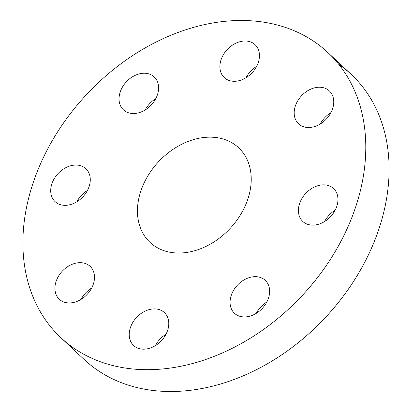 <?xml version="1.0" encoding="UTF-8"?>
<svg xmlns="http://www.w3.org/2000/svg" width="412" height="412" viewBox="0 0 412 412"><rect width="100%" height="100%" fill="white"/><g stroke="black" fill="none" stroke-linecap="round" stroke-linejoin="round"><path stroke-width="0.62" d="M90.058 176.866A22.536 17.01 -46.9 0 0 85.892 168.74A22.536 17.01 -46.9 0 0 62.536 169.672A22.536 17.01 -46.9 0 0 50.934 193.527A22.536 17.01 -46.9 0 0 55.1 201.653A22.536 17.01 -46.9 0 0 78.45 200.721A22.536 17.01 -46.9 0 0 90.058 176.866M87.457 190.437A22.536 17.01 -46.9 0 0 76.853 201.772M219.802 354.068A195.319 147.408 -46.9 0 0 354.093 211.526A195.319 147.408 -46.9 0 0 327.782 52.458A195.319 147.408 -46.9 0 0 168.879 36.112A195.319 147.408 -46.9 0 0 34.587 178.653A195.319 147.408 -46.9 0 0 60.899 337.722A195.319 147.408 -46.9 0 0 219.802 354.068M86.463 263.948A22.536 17.01 -46.9 0 0 60.425 273.377A22.536 17.01 -46.9 0 0 59.313 299.267A22.536 17.01 -46.9 0 0 62.954 301.666A22.536 17.01 -46.9 0 0 88.992 292.237A22.536 17.01 -46.9 0 0 90.104 266.348A22.536 17.01 -46.9 0 0 86.463 263.948M146.064 310.689A22.536 17.01 -46.9 0 0 130.568 327.138A22.536 17.01 -46.9 0 0 133.606 345.493A22.536 17.01 -46.9 0 0 151.94 347.378A22.536 17.01 -46.9 0 0 167.437 330.934A22.536 17.01 -46.9 0 0 164.398 312.579A22.536 17.01 -46.9 0 0 146.064 310.689M233.939 289.718A22.536 17.01 -46.9 0 0 234.454 313.259A22.536 17.01 -46.9 0 0 265.761 303.881A22.536 17.01 -46.9 0 0 265.251 280.345A22.536 17.01 -46.9 0 0 233.939 289.718M298.623 213.313A22.536 17.01 -46.9 0 0 302.784 221.445A22.536 17.01 -46.9 0 0 326.139 220.508A22.536 17.01 -46.9 0 0 337.747 196.658A22.536 17.01 -46.9 0 0 333.581 188.526A22.536 17.01 -46.9 0 0 310.226 189.463A22.536 17.01 -46.9 0 0 298.623 213.313M302.212 126.237A22.536 17.01 -46.9 0 0 328.251 116.802A22.536 17.01 -46.9 0 0 329.368 90.918A22.536 17.01 -46.9 0 0 325.722 88.513A22.536 17.01 -46.9 0 0 299.689 97.948A22.536 17.01 -46.9 0 0 298.571 123.832A22.536 17.01 -46.9 0 0 302.212 126.237M242.617 79.49A22.536 17.01 -46.9 0 0 258.108 63.041A22.536 17.01 -46.9 0 0 255.074 44.687A22.536 17.01 -46.9 0 0 236.74 42.802A22.536 17.01 -46.9 0 0 221.244 59.251A22.536 17.01 -46.9 0 0 224.282 77.605A22.536 17.01 -46.9 0 0 242.617 79.49M154.737 100.461A22.536 17.01 -46.9 0 0 154.222 76.92A22.536 17.01 -46.9 0 0 122.915 86.299A22.536 17.01 -46.9 0 0 123.43 109.839A22.536 17.01 -46.9 0 0 154.737 100.461M60.899 337.722L84.218 359.542A195.319 147.408 -46.9 0 0 243.121 375.888A195.319 147.408 -46.9 0 0 377.413 233.347A195.319 147.408 -46.9 0 0 351.101 74.278A195.319 147.408 -46.9 0 0 338.654 64.205M185.889 142.336A64.818 48.92 -46.9 0 0 141.326 189.638A64.818 48.92 -46.9 0 0 150.056 242.421A64.818 48.92 -46.9 0 0 202.786 247.849A64.818 48.92 -46.9 0 0 247.355 200.546A64.818 48.92 -46.9 0 0 238.62 147.759A64.818 48.92 -46.9 0 0 185.889 142.336M325.109 220.528A71.518 53.977 133.1 0 1 325.439 220.987M330.934 112.615A22.536 17.01 -46.9 0 0 320.325 123.95M165.964 334.276A22.536 17.01 -46.9 0 0 155.36 345.611M256.64 66.389A22.536 17.01 -46.9 0 0 246.036 77.724M266.816 302.042A22.536 17.01 -46.9 0 0 257.263 311.539A22.536 17.01 -46.9 0 0 256.207 313.377M155.793 98.623A22.536 17.01 -46.9 0 0 146.239 108.119A22.536 17.01 -46.9 0 0 145.184 109.958M335.147 210.228A22.536 17.01 -46.9 0 0 324.543 221.563M91.675 288.05A22.536 17.01 -46.9 0 0 81.066 299.385M351.101 74.278L327.782 52.458"/></g></svg>
